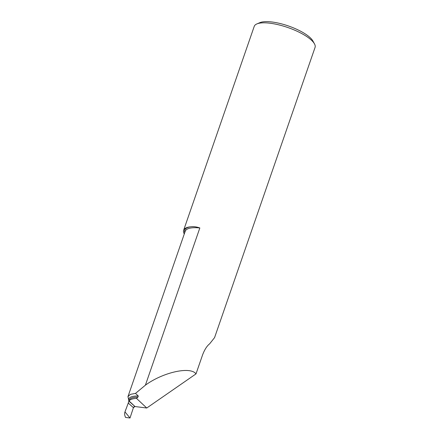 <?xml version="1.0" encoding="UTF-8"?>
<svg xmlns="http://www.w3.org/2000/svg" width="440" height="440" viewBox="0 0 440 440"><rect width="100%" height="100%" fill="white"/><g stroke="black" fill="none" stroke-linecap="round" stroke-linejoin="round"><path stroke-width="0.66" d="M256.911 23.909L259.936 22.633A29.607 9.114 19.1 0 1 272.036 22A29.607 9.114 19.1 0 1 312.884 40.97L314.468 43.84A32.186 9.906 -160.9 0 0 270.067 23.221A32.186 9.906 -160.9 0 0 256.911 23.909A32.186 9.906 -160.9 0 0 254.227 26.373L183.629 230.252A32.186 9.906 -160.9 0 0 184.283 233.965M128.953 400.95L127.952 396.638L130.433 394.356L135.504 393.399L145.398 385.176L199.837 227.959C196.488 226.793 193.452 226.413 190.724 226.809A32.186 9.906 -160.9 0 0 183.629 230.252M145.398 385.176C162.971 372.268 190.46 366.135 196.004 373.89L202.593 354.855C204.6 349.608 206.954 345.928 209.649 343.816L214.572 337.618L315.057 47.432A32.186 9.906 -160.9 0 0 314.468 43.84M128.53 400.098A30.921 9.224 20 0 1 138.32 396.039L137.847 397.177L136.499 398.387C132.649 398.58 130.168 399.432 129.058 400.956L124.971 411.901L130.009 418L133.419 407.655A1.375 1.078 133.2 0 1 135.003 406.538L146.751 408.012L196.004 373.89M130.009 418L125.559 417.445C124.575 415.333 124.383 413.49 124.971 411.901L126.027 408.997M138.32 396.039L135.504 393.399M136.499 398.387L146.751 408.012M128.2 403.018L133.419 407.655L134.959 406.516L129.013 401.027M137.847 397.177A30.063 8.965 -160 0 0 129.228 400.191L128.508 402.171M129.058 400.956L135.003 406.538M128.937 401.148L134.316 405.928M184.74 232.656A33.072 10.175 19.1 0 1 190.724 226.809M127.952 396.638L185.224 231.248A32.208 9.911 19.1 0 1 199.837 227.959"/></g></svg>
